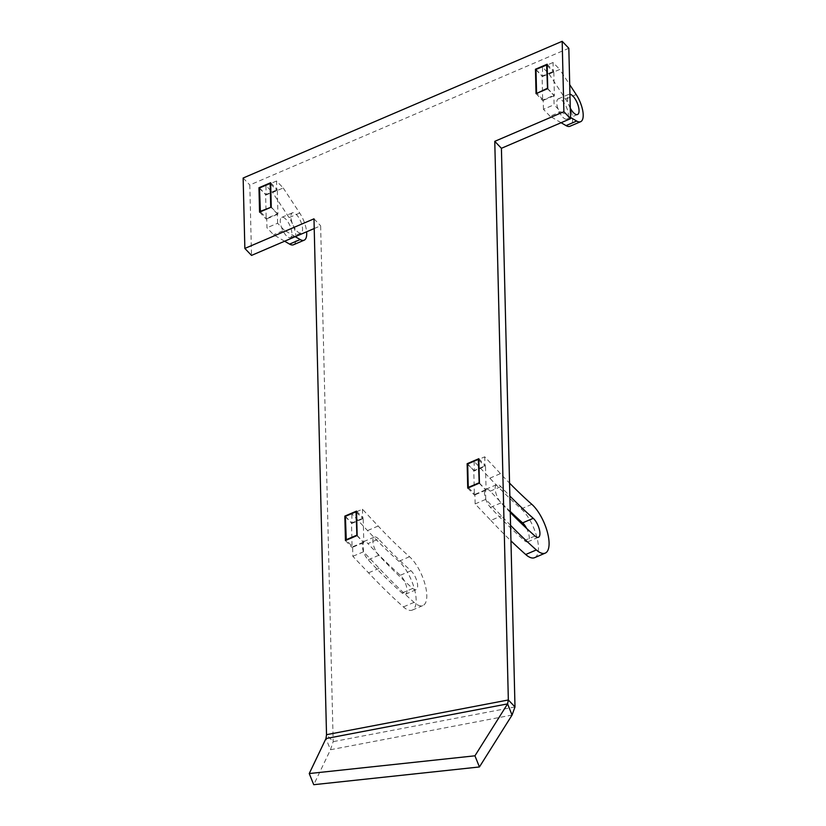 <?xml version="1.0" encoding="UTF-8"?>
<svg xmlns="http://www.w3.org/2000/svg" width="826" height="826" viewBox="0 0 826 826"><rect width="100%" height="100%" fill="white"/><g stroke="black" fill="none" stroke-linecap="round" stroke-linejoin="round"><path stroke-width="0.62" stroke-dasharray="4.13 3.1" d="M271.258 207.13L277.908 214.099L277.319 189.681L265.621 194.699L266.209 219.107L277.908 214.099M259.56 212.148L266.209 219.107M259.519 188.318L265.621 194.699M270.66 182.722L277.319 189.681M357.142 535.516L363.791 542.476L363.203 518.067L351.504 523.085L352.093 547.493L363.791 542.476M345.444 540.534L352.093 547.493M345.402 516.694L351.504 523.085M356.543 511.108L363.203 518.067M547.741 88.64L554.391 95.599L553.802 71.191L542.104 76.198L542.692 100.617L554.391 95.599M536.043 93.648L542.692 100.617M547.153 64.232L553.802 71.191M536.002 69.818L542.104 76.198M479.431 483.107L486.08 490.066L485.492 465.657L473.794 470.675L474.382 495.084L486.08 490.066M467.733 488.114L474.382 495.084M478.832 458.698L485.492 465.657M467.692 464.284L473.794 470.675M314.221 228.534L320.633 225.777L333.177 741.645L330.472 749.729L325.971 738.568M512.068 715.058L330.472 749.729L313.746 784.7M514.99 706.942L333.177 741.645L326.518 734.686M568.825 48.259L249.803 184.993L251.517 255.41M243.143 178.024L249.803 184.993M313.983 218.818L320.633 225.777M570.281 108.092A10.975 4.244 -113.2 0 1 568.897 94.309A10.975 4.244 -113.2 0 1 569.94 94.205M562.795 117.189A10.975 4.244 66.8 0 0 566.915 119.047A10.975 4.244 66.8 0 0 566.491 107.287A10.975 4.244 66.8 0 0 558.262 98.872A10.975 4.244 66.8 0 0 557.313 106.575A10.975 4.244 66.8 0 0 562.795 117.189M535.991 69.477L542.651 76.446L542.424 67.061L549.073 74.02L559.708 69.456L569.713 84.686M549.073 74.02L565.562 99.12A18.822 7.279 -113.2 0 1 570.002 126.254M570.508 117.437L560.73 111.706L554.081 104.747L553.854 95.362L547.524 88.733M561.112 122.723L550.095 116.27L560.73 111.706M550.095 116.27L543.446 109.3L554.081 104.747M543.446 109.3L543.219 99.915L553.854 95.362M543.219 99.915L536.89 93.286M547.184 65.502L553.286 71.883L553.048 62.497L559.708 69.456M542.651 76.446L553.286 71.883M542.424 67.061L553.048 62.497M510.241 511.449A472.038 182.567 -113.2 0 1 490.221 491.181A10.975 4.244 66.8 0 0 486.008 489.219A10.975 4.244 66.8 0 0 485.038 496.829A10.975 4.244 66.8 0 0 490.448 507.422A493.989 191.054 66.8 0 0 524.345 540.586A10.975 4.244 66.8 0 0 527.804 541.815A10.975 4.244 66.8 0 0 526.616 528.413M510.261 512.461A493.989 191.054 -113.2 0 1 501.083 502.869A10.975 4.244 -113.2 0 1 495.672 492.265A10.975 4.244 -113.2 0 1 496.643 484.655A10.975 4.244 -113.2 0 1 500.855 486.628A472.038 182.567 66.8 0 0 509.869 496.023M534.598 557.674A28.229 10.914 66.8 0 0 536.652 536.363A28.229 10.914 66.8 0 0 521.185 508.888A454.785 175.886 -113.2 0 1 489.818 478.182L474.103 461.373L484.738 456.819L500.453 473.618A454.785 175.886 66.8 0 0 509.549 483.107M510.582 525.367A511.242 197.724 -113.2 0 1 501.485 515.878L485.771 499.369L485.543 489.828L479.214 483.2M468.579 487.763L474.909 494.382L475.136 503.922L490.85 520.432L501.485 515.878M490.85 520.432A511.242 197.724 66.8 0 0 510.953 540.854M475.136 503.922L485.771 499.369M474.909 494.382L485.543 489.828M478.863 459.968L484.965 466.36L484.738 456.819M474.103 461.373L474.341 470.913L484.965 466.36M474.341 470.913L467.681 463.954M286.312 235.689A10.975 4.244 -113.2 0 1 280.819 225.064A10.975 4.244 -113.2 0 1 281.78 217.362A10.975 4.244 -113.2 0 1 289.998 225.787A10.975 4.244 -113.2 0 1 290.422 237.547A10.975 4.244 -113.2 0 1 286.312 235.689M296.947 231.125A10.975 4.244 66.8 0 0 301.056 232.984A10.975 4.244 66.8 0 0 300.633 221.223A10.975 4.244 66.8 0 0 292.414 212.809A10.975 4.244 66.8 0 0 291.454 220.511A10.975 4.244 66.8 0 0 296.947 231.125M270.691 184.002L276.793 190.383L276.565 180.997L283.215 187.956L272.58 192.51L289.069 217.61A18.822 7.279 -113.2 0 1 293.509 244.754M283.215 187.956L299.704 213.056A18.822 7.279 -113.2 0 1 306.622 231.786M284.619 241.213L273.613 234.76L266.963 227.8L266.736 218.415L260.397 211.786M295.254 236.659L284.247 230.206L273.613 234.76M284.247 230.206L277.598 223.247L266.963 227.8M277.598 223.247L277.36 213.851L266.736 218.415M277.36 213.851L271.031 207.233M259.509 187.977L266.158 194.936L265.931 185.551L272.58 192.51M276.793 190.383L266.158 194.936M276.565 180.997L265.931 185.551M378.566 539.037A10.975 4.244 66.8 0 0 374.354 537.065A10.975 4.244 66.8 0 0 373.373 544.685A10.975 4.244 66.8 0 0 378.783 555.278A493.989 191.054 66.8 0 0 412.68 588.442A10.975 4.244 66.8 0 0 416.149 589.671A10.975 4.244 66.8 0 0 416.954 581.411A10.975 4.244 66.8 0 0 410.956 570.725A472.038 182.567 -113.2 0 1 378.566 539.037L367.931 543.591A472.038 182.567 66.8 0 0 400.321 575.278A10.975 4.244 -113.2 0 1 406.32 585.964A10.975 4.244 -113.2 0 1 405.514 594.224A10.975 4.244 -113.2 0 1 402.045 592.996A493.989 191.054 -113.2 0 1 368.148 559.832A10.975 4.244 -113.2 0 1 362.738 549.238A10.975 4.244 -113.2 0 1 363.719 541.629A10.975 4.244 -113.2 0 1 367.931 543.591M356.915 535.609L363.244 542.238L363.481 551.778L379.186 568.288A511.242 197.724 66.8 0 0 414.043 602.361A28.229 10.914 66.8 0 0 422.943 605.53A28.229 10.914 66.8 0 0 424.998 584.219A28.229 10.914 66.8 0 0 409.52 556.734A454.785 175.886 -113.2 0 1 378.163 526.028L362.449 509.229L351.814 513.782L367.529 530.591A454.785 175.886 66.8 0 0 398.886 561.298A28.229 10.914 -113.2 0 1 414.363 588.773A28.229 10.914 -113.2 0 1 412.308 610.084A28.229 10.914 -113.2 0 1 403.408 606.914A511.242 197.724 -113.2 0 1 368.551 572.841L352.847 556.332L352.609 546.791L346.28 540.173M379.186 568.288L368.551 572.841M363.481 551.778L352.847 556.332M363.244 542.238L352.609 546.791M345.392 516.364L352.041 523.323L351.814 513.782M362.449 509.229L362.676 518.769L356.574 512.378M362.676 518.769L352.041 523.323M565.562 99.12L576.197 94.567M490.221 491.181L500.855 486.628M490.448 507.422L501.083 502.869M524.345 540.586L534.98 536.022M489.818 478.182L500.453 473.618M521.185 508.888L531.82 504.325M299.704 213.056L289.069 217.61M378.783 555.278L368.148 559.832M410.956 570.725L400.321 575.278M412.68 588.442L402.045 592.996M378.163 526.028L367.529 530.591M409.52 556.734L398.886 561.298M414.043 602.361L403.408 606.914M566.915 119.047L577.55 114.494M558.262 98.872L568.897 94.309M486.008 489.219L496.643 484.655M527.804 541.815L538.438 537.261M290.422 237.547L301.056 232.984M281.78 217.362L292.414 212.809M363.719 541.629L374.354 537.065M405.514 594.224L416.149 589.671M412.308 610.084L422.943 605.53"/><path stroke-width="1.24" d="M258.961 187.739L270.66 182.722L271.258 207.13L259.56 212.148L258.961 187.739L259.519 188.318M344.845 516.116L356.543 511.108L357.142 535.516L345.444 540.534L344.845 516.116L345.402 516.694M547.741 88.64L536.043 93.648L535.455 69.239L547.153 64.232L547.741 88.64M535.455 69.239L536.002 69.818M479.431 483.107L467.733 488.114L467.144 463.706L478.832 458.698L479.431 483.107M467.144 463.706L467.692 464.284M474.94 755.811L507.577 703.897L512.068 715.058L479.431 766.962L474.94 755.811L309.244 773.549L325.971 738.568L326.518 734.686L313.983 218.818L244.857 248.44L251.517 255.41L314.221 228.534M309.244 773.549L313.746 784.7L479.431 766.962M325.971 738.568L507.577 703.897L508.341 699.973L514.99 706.942L512.068 715.058M570.539 118.676L568.825 48.259L562.176 41.3L563.879 111.716L570.539 118.676L501.413 148.298L514.99 706.942M244.857 248.44L243.143 178.024L562.176 41.3M563.879 111.716L494.764 141.339L501.413 148.298M494.764 141.339L508.341 699.973L326.518 734.686M569.94 94.205A10.975 4.244 -113.2 0 1 577.611 103.942A10.975 4.244 -113.2 0 1 577.55 114.494A10.975 4.244 -113.2 0 1 573.43 112.635A10.975 4.244 -113.2 0 1 570.281 108.092M569.713 84.686L576.197 94.567A18.822 7.279 -113.2 0 1 580.637 121.701A18.822 7.279 -113.2 0 1 576.682 121.05L570.508 117.437M580.637 121.701L570.002 126.254A18.822 7.279 -113.2 0 1 566.047 125.614L561.112 122.723M547.524 88.733L546.626 64.924L547.184 65.502M536.89 93.286L547.194 88.392M536.57 92.956L535.991 69.477L546.626 64.924M509.869 496.023A472.038 182.567 66.8 0 0 533.245 518.315A10.975 4.244 -113.2 0 1 539.244 529.001A10.975 4.244 -113.2 0 1 538.438 537.261A10.975 4.244 -113.2 0 1 534.98 536.022A493.989 191.054 -113.2 0 1 510.261 512.461M526.616 528.413A10.975 4.244 66.8 0 0 522.621 522.868A472.038 182.567 -113.2 0 1 510.241 511.449M509.549 483.107A454.785 175.886 66.8 0 0 531.82 504.325A28.229 10.914 -113.2 0 1 547.287 531.799A28.229 10.914 -113.2 0 1 545.232 553.121A28.229 10.914 -113.2 0 1 536.332 549.951A511.242 197.724 -113.2 0 1 510.582 525.367M510.953 540.854A511.242 197.724 66.8 0 0 525.697 554.504A28.229 10.914 66.8 0 0 534.598 557.674L545.232 553.121M479.214 483.2L478.316 459.39L478.863 459.968M478.316 459.39L467.681 463.954L468.249 487.423L478.884 482.869M306.622 231.786A18.822 7.279 -113.2 0 1 304.144 240.201L293.509 244.754A18.822 7.279 -113.2 0 1 289.565 244.104L284.619 241.213M304.144 240.201A18.822 7.279 -113.2 0 1 300.199 239.55L295.254 236.659M260.397 211.786L259.509 187.977L270.143 183.424L270.691 184.002M271.031 207.233L260.076 211.446M270.711 206.892L270.143 183.424M346.28 540.173L345.392 516.364L356.027 511.8L356.915 535.609M356.595 535.279L345.96 539.832M356.574 512.378L356.027 511.8M566.047 125.614L576.682 121.05M522.621 522.868L533.245 518.315M525.697 554.504L536.332 549.951M300.199 239.55L289.565 244.104"/></g></svg>

